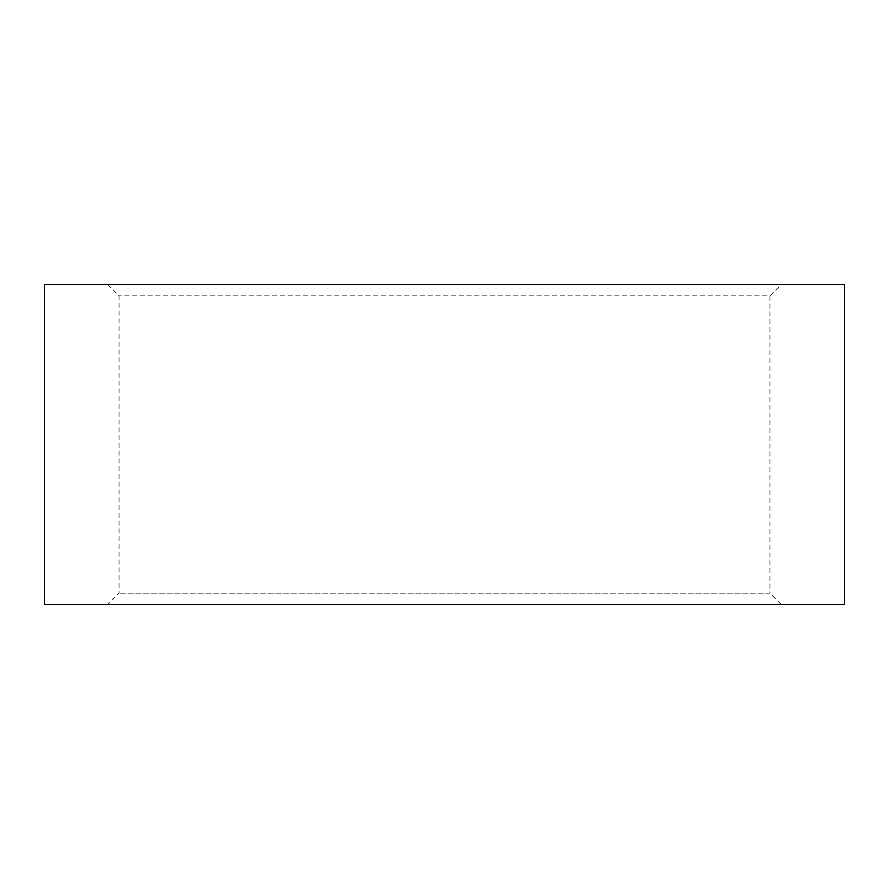 <?xml version="1.0" encoding="UTF-8"?>
<svg xmlns="http://www.w3.org/2000/svg" width="889" height="889" viewBox="0 0 889 889"><rect width="100%" height="100%" fill="white"/><g stroke="black" fill="none" stroke-linecap="round" stroke-linejoin="round"><path stroke-width="0.67" stroke-dasharray="4.45 3.33" d="M107.669 284.48L119.037 295.848L119.037 593.152L107.669 604.52L781.331 604.52L769.963 593.152L119.037 593.152L769.963 593.152L769.963 295.848L119.037 295.848L769.963 295.848L781.331 284.48L107.669 284.48L781.331 284.48M44.45 284.48L844.55 284.48M44.45 604.52L844.55 604.52M781.331 604.52L107.669 604.52"/><path stroke-width="1.33" d="M844.55 284.48L44.45 284.48L44.45 604.52L844.55 604.52L844.55 284.48"/></g></svg>

